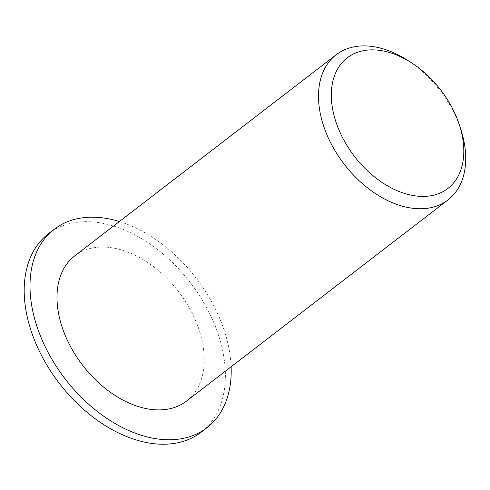 <?xml version="1.0" encoding="UTF-8"?>
<svg xmlns="http://www.w3.org/2000/svg" width="490" height="490" viewBox="0 0 490 490"><rect width="100%" height="100%" fill="white"/><g stroke="black" fill="none" stroke-linecap="round" stroke-linejoin="round"><path stroke-width="0.37" stroke-dasharray="2.45 1.84" d="M460.894 129.63A91.618 60.466 52.4 0 0 407.527 60.252M186.476 401.102A91.618 60.466 52.4 0 0 203.54 349.125A91.618 60.466 52.4 0 0 151.435 265.09A91.618 60.466 52.4 0 0 74.756 255.866M119.401 221.523A125.207 82.638 -127.6 0 1 230.282 356.696A125.207 82.638 -127.6 0 1 231.121 366.753M48.455 233.718A125.207 82.638 -127.6 0 1 153.248 246.323A125.207 82.638 -127.6 0 1 224.463 361.173A125.207 82.638 -127.6 0 1 201.139 432.198"/><path stroke-width="0.73" d="M463.197 141.708A82.455 54.421 -127.6 0 1 398.891 191.418A82.455 54.421 -127.6 0 1 331.626 88.806A82.455 54.421 -127.6 0 1 411.441 62.763A82.455 54.421 -127.6 0 1 459.473 125.201A82.455 54.421 -127.6 0 1 463.197 141.708M411.441 62.763L407.527 60.252A91.618 60.466 52.4 0 0 336.25 54.715A91.618 60.466 52.4 0 0 344.182 164.199A91.618 60.466 52.4 0 0 447.97 199.945A91.618 60.466 52.4 0 0 465.035 147.974A91.618 60.466 52.4 0 0 460.894 129.63L459.473 125.201M336.25 54.715L74.756 255.866A91.618 60.466 52.4 0 0 82.688 365.35A91.618 60.466 52.4 0 0 186.476 401.102L447.97 199.945M231.121 366.753A125.207 82.638 -127.6 0 1 206.958 427.727A125.207 82.638 -127.6 0 1 65.115 378.868A125.207 82.638 -127.6 0 1 54.274 229.24A125.207 82.638 -127.6 0 1 119.401 221.523M206.958 427.727L201.139 432.198A125.207 82.638 -127.6 0 1 59.296 383.345A125.207 82.638 -127.6 0 1 48.455 233.718L54.274 229.24"/></g></svg>
